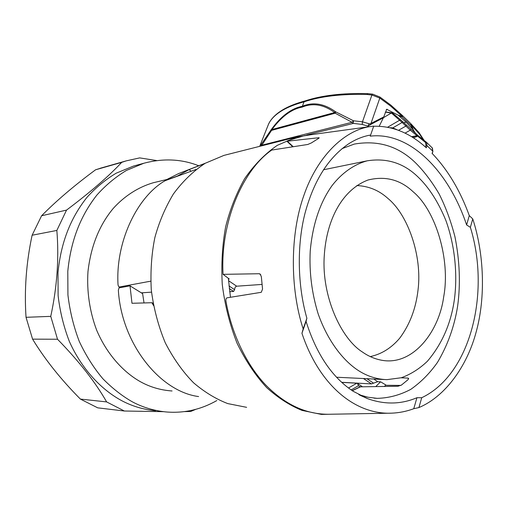 <?xml version="1.0" encoding="UTF-8"?>
<svg xmlns="http://www.w3.org/2000/svg" width="508" height="508" viewBox="0 0 508 508"><rect width="100%" height="100%" fill="white"/><g stroke="black" fill="none" stroke-linecap="round" stroke-linejoin="round"><path stroke-width="0.76" d="M80.391 399.085C60.985 379.559 45.047 359.581 32.582 339.147L57.518 339.242C78.924 361.144 95.294 382.029 106.636 401.911L80.391 399.085L97.707 407.841L124.358 411.016L163.5 411.671M184.436 411.607L190.64 411.493L195.701 409.365M156.743 160.56L139.687 157.893L126.244 160.865L121.71 162.363C108.674 176.339 90.278 192.253 66.529 210.109L41.593 215.76C56.445 200.724 74.447 185.401 95.599 169.78L121.71 162.363M26.035 317.31C24.206 290.112 26.232 262.75 32.112 235.229L56.845 230.441C59.138 258.255 57.106 286.899 50.756 316.363L26.035 317.31L32.582 339.147M198.723 165.773C181.521 158.96 163.22 158.128 143.808 163.259L133.452 166.084L116.218 173.165C105.296 179.737 95.485 187.871 86.785 197.574C70.828 217.818 61.043 241.795 57.995 272.491L58.115 295.739C59.976 311.544 63.716 326.752 69.317 341.37C81.953 369.634 101.892 390.08 121.895 400.761C132.251 406.222 143.447 409.55 155.473 410.743M66.529 210.109L56.845 230.441M50.756 316.363L57.518 339.242M106.636 401.911L124.358 411.016M41.593 215.76L32.112 235.229M102.94 167.488L95.599 169.78M143.808 163.259L126.454 170.415C115.443 177.07 105.562 185.318 96.793 195.167C80.715 215.729 70.853 240.106 67.793 271.342L67.932 295.002C69.831 311.087 73.609 326.568 79.28 341.44C85.922 355.562 93.789 368.008 102.895 378.778C112.414 388.391 122.237 396.081 132.359 401.841C142.799 407.384 154.083 410.756 166.199 411.956C183.928 413.429 200.8 409.639 216.802 400.577M166.719 179.534L153.321 182.734C138.201 187.122 124.282 196.164 113.163 208.528C99.282 225.209 90.881 246.234 87.973 271.602C86.684 291.116 89.63 311.614 96.691 330.257C107.023 354.559 123.692 372.383 140.557 381.794C150.19 387.121 160.699 390.182 172.072 390.976M142.437 292.779L142.532 293.592M356.883 369.545C366.103 375.869 376.104 379.235 386.886 379.654L401.371 377.736C410.832 374.269 419.5 368.776 427.38 361.264C441.979 344.087 450.977 323.539 454.374 299.606C457.714 274.726 454.971 245.491 445.846 220.383C438.245 201.924 428.955 187.439 417.963 176.93C403.739 163.106 386.81 157.734 367.189 160.82C354.095 164.338 341.916 172.974 332.143 185.484C319.932 202.584 312.623 224.46 310.223 251.098C309.175 272.25 311.81 293.135 318.122 313.754C327.336 339.979 342.106 359.346 356.883 369.545M362.439 352.025C369.132 356.762 376.422 359.632 384.289 360.648C414.388 364.179 439.274 330.676 443.719 296.634C450.615 259.524 435.648 210.414 413.233 191.859C400.368 179.68 385.305 175.73 368.033 180.01C342.608 189.567 326.365 219.183 324.218 256.521C321.672 296.38 341.141 338.741 362.439 352.025M370.281 356.591C381.565 354.146 391.389 347.999 399.739 338.15C409.823 324.529 415.919 308.47 418.033 289.979C422.383 255.759 407.822 214.547 387.801 198.342C379.019 190.367 368.694 186.106 356.819 185.553M246.621 407.333L227.749 403.587C215.913 399.034 204.534 392.113 193.611 382.829C182.848 371.888 173.399 358.54 165.265 342.798C158.286 325.939 153.619 308.229 151.263 289.662C150.349 271.24 151.549 253.886 154.857 237.592C159.042 222.186 165.195 207.683 173.33 194.081C182.575 181.464 193.199 171.202 205.2 163.284L223.939 155.391L296.437 137.039L277.247 145.371C264.941 153.873 254.044 165.017 244.558 178.81C236.214 193.726 229.921 209.696 225.666 226.72C222.326 244.748 221.19 263.982 222.256 284.429C224.828 305.048 229.787 324.701 237.141 343.402C245.694 360.851 255.562 375.609 266.757 387.68C278.092 397.891 289.858 405.467 302.044 410.413L321.405 414.407L333.445 414.179M380.543 381.838L375.831 386.505M230.473 297.275L228.359 278.333M291.217 147.041L292.538 146.52M311.842 134.595L296.437 137.039M384.524 386.41L385.801 384.962M418.586 136.004L418.02 135.541L418.541 135.973L417.646 136.176L425.456 142.405L426.364 142.202L418.548 135.979M418.014 135.541L417.1 135.915L417.646 136.176L413.493 137.928M417.894 135.433L406.47 125.082L417.894 135.433L412.267 137.154M410.864 129.203L410.254 130.175L416.992 135.738L411.537 136.703M406.47 125.082L402.958 121.901L406.489 125.101L405.886 126.067L410.254 130.175L405.06 133.134M402.977 121.914L400.425 119.678L402.958 121.901L402.126 122.479L405.886 126.067L398.545 130.289M400.444 119.691L393.294 113.621L400.425 119.678L399.593 120.25L402.126 122.479L392.773 127.895L390.049 127.705M393.287 113.614L392.03 112.801L393.287 113.621L392.392 113.862L399.593 120.25L387.668 127.203M386.359 112.065L392.024 112.801L391.255 113.062L392.392 113.862M385.413 112.103L391.255 113.062L383.426 117.704M432.867 151.53L432.06 153.359L432.499 153.81C447.961 170.097 460.229 190.703 469.29 215.621L472.764 218.929C484.188 253.981 485.661 297.307 476.275 331.572C467.233 365.97 445.478 396.405 418.916 407.568L421.723 397.72C470.535 374.618 490.658 292.849 470.37 227.33L466.611 224.955C448.748 171.26 409.988 131.407 370.237 136.157L373.672 126.251C392.29 125.781 409.689 132.842 425.875 147.422L426.326 147.828L427.018 145.637L425.958 145.332L425.425 147.022M466.611 224.955L469.29 215.621M392.76 128.391L392.773 127.895L397.059 129.75M370.237 136.157L373.672 126.251M470.37 227.33L472.764 218.929M370.37 135.071C363.303 136.296 356.292 139.065 349.326 143.37C328.644 157.118 313.874 180.423 305.003 213.296C296.704 245.65 297.586 285.947 306.883 318.256L306.064 321.399C316.433 354.14 332.143 377.438 353.2 391.293L367.601 398.653C384.651 404.743 401.098 404.431 416.935 397.72L421.723 397.72M306.064 321.399L301.942 333.286L303.174 328.949C289.801 288.055 290.138 233.712 303.86 195.485C316.992 157.061 343.764 130.626 369.684 126.651L373.469 126.124M303.174 328.949L306.883 318.256M301.942 333.286C319.399 385.578 355.435 414.814 391.611 413.163C399.288 412.852 406.679 411.366 413.772 408.705L416.935 397.72M418.916 407.568L413.772 408.705M205.359 163.195L178.537 173.609L166.503 179.667L165.97 180.238L177.368 176.066L189.071 169.615L204.857 163.487M369.684 126.651L304.654 135.579L287.852 140.608L286.906 141.249L318.618 137.744L319.03 138.106M391.611 413.163L329.736 414.249C306.851 414.725 285.572 405.035 265.9 385.178C246.513 364.973 231.629 333.521 225.958 301.193C225.698 299.371 226.073 298.247 227.095 297.821L261.258 292.31L262.547 289.109L261.353 276.758L260.185 274.079L259.271 273.729L223.069 274.345C220.104 223.488 242.189 170.428 271.71 150.07L307.759 144.475L311.353 142.945L318.433 138.5L319.208 137.814L318.618 137.744M363.461 378.53L371.469 383.902L377.711 381.699L380.695 381.851L386.353 385.299L400.907 385.401M229.254 288.525L233.604 291.446L234.607 289.687C234.734 287.68 235.426 286.518 236.684 286.201L228.511 280.664M262.007 284.429L236.684 286.201M228.403 279.076L229.254 279.006L223.069 274.345M401.136 377.8L407.841 378.104L408.667 378.682M144.024 302.939L142.608 293.643L130.016 285.852L131.985 303.282L151.886 302.717L153.562 305.606M130.016 285.852L119.05 287.884L118.351 290.17C121.501 343.719 159.969 391.56 198.609 396.564M407.841 378.104L408.508 378.314L408.089 379.635L401.479 385.039L398.024 386.239L360.102 386.836L358.432 385.724L357.505 383.464L356.826 383.203L341.77 382.391M358.864 394.659L367.913 397.218L377.19 398.355C388.798 398.062 399.98 395.072 410.737 389.382C420.929 382.251 429.844 373.253 437.471 362.395C447.637 345.326 454.362 326.58 457.632 306.146C460.629 284.01 459.74 260.89 454.958 236.798C450.977 221.348 445.707 207.067 439.141 193.961C432.003 181.845 424.269 171.596 415.944 163.22C398.831 146.298 378.282 139.922 354.298 144.082L342.036 148.634M233.604 291.446L229.648 291.694M151.505 292.144L141.338 292.856M371.469 383.902L341.662 382.295M120.047 287.699L118.999 287.058L150.717 281.165M196.05 169.431L165.424 180.588L163.17 181.839C135.731 199.18 115.373 243.516 118.053 285.115L118.999 287.058M191.186 171.196L189.071 169.615M306.718 135.014L353.346 123.4L353.473 120.777L352.012 122.288L261.861 145.186L262.096 145.733M352.654 123.419L352.012 122.288L335.191 113.195L335.871 111.925L335.337 111.614C324.155 103.588 313.163 101.803 302.355 106.267L302.203 107.099C312.871 102.679 323.685 104.496 334.645 112.547L335.337 111.614M353.346 123.4L362.204 124.435L367.938 126.111L369.157 123.768L362.458 121.812L353.473 120.777L335.871 111.925M368.668 126.79L367.938 126.111L370.522 124.701L370.078 123.939L369.157 123.768M370.522 124.701L371.342 124.136L370.98 123.419L370.078 123.939M371.342 124.136L383.388 117.773L383.75 116.942L370.98 123.419L379.813 98.069L390.652 106.077L402.419 116.567L402.298 115.392M383.388 117.773L379.216 126.213M302.203 107.099C291.586 109.061 281.502 116.535 271.958 129.54L334.645 112.547L335.191 113.195L271.564 130.378L271.355 129.432L271.767 128.899C281.388 115.843 291.579 108.299 302.355 106.267L304.07 101.816C320.827 96.228 341.865 93.789 367.163 94.501L371.913 95.009L379.813 98.069L379.921 97.028M397.764 114.979L402.311 117.05L402.419 116.567L397.764 114.979L386.696 109.271L383.75 116.942M390.747 105.054L390.652 106.077M379.965 97.06L390.804 105.099L402.279 115.379M367.741 93.618L367.163 94.501M304.883 100.99L304.07 101.816C286.582 106.559 275.126 113.278 269.697 121.964L268.44 124.339M415.677 133.553L412.864 129.375L406.127 122.174L398.824 115.754M412.864 129.375L410.889 125.387L411.004 123.876L419.176 132.747L419.354 133.972L411.131 125.051L413.652 130.397M419.011 132.55L424.129 140.424M410.864 123.736L402.406 115.5L402.311 117.05L410.889 125.387L410.883 123.755M261.506 145.879L261.22 144.329L261.861 145.186L271.564 130.378L271.767 128.899M304.87 100.99C287.318 105.708 275.654 112.592 269.869 121.647L269.697 121.964M432.238 153.543L432.88 151.492L432.429 148.076L426.364 142.202L427.018 145.637L432.746 151.174L432.175 147.834M425.456 142.405L425.958 145.332M385.318 112.382L385.737 112.325M228.968 285.896L234.607 289.687M259.271 273.729L260.782 274.79M366.897 378.695L373.558 383.172M377.711 381.699L373.761 379.025M352.317 390.709L360.801 386.651M356.826 383.203L348.501 387.998M351.168 389.928L358.432 385.724M293.224 146.729L287.433 141.307M362.204 124.435L362.458 121.812L371.913 95.009L372.65 94.139L367.697 93.618C342.57 92.939 321.615 95.402 304.825 101.009M372.701 94.151L379.971 97.06M386.302 109.569L387.248 109.322M406.127 122.174L403.879 122.714M423.437 139.871L419.354 133.972M423.799 139.656L424.002 140.322M259.963 146.272L271.355 129.432M268.745 123.66L259.696 146.336L268.434 124.358M100.051 168.307L126.244 160.865M384.188 379.527L336.55 377.234M367.189 160.82L323.444 169.78M384.289 360.648L381.019 360.14M418.541 135.973L426.364 142.202M352.203 390.633L360.102 386.836M362.306 386.639L357.505 383.464M373.952 398.132L377.19 398.355M152.273 302.857L153.054 303.308M286.95 141.294L292.824 146.793M359.651 395.072L367.589 398.653M268.707 123.717L269.78 121.787"/></g></svg>

